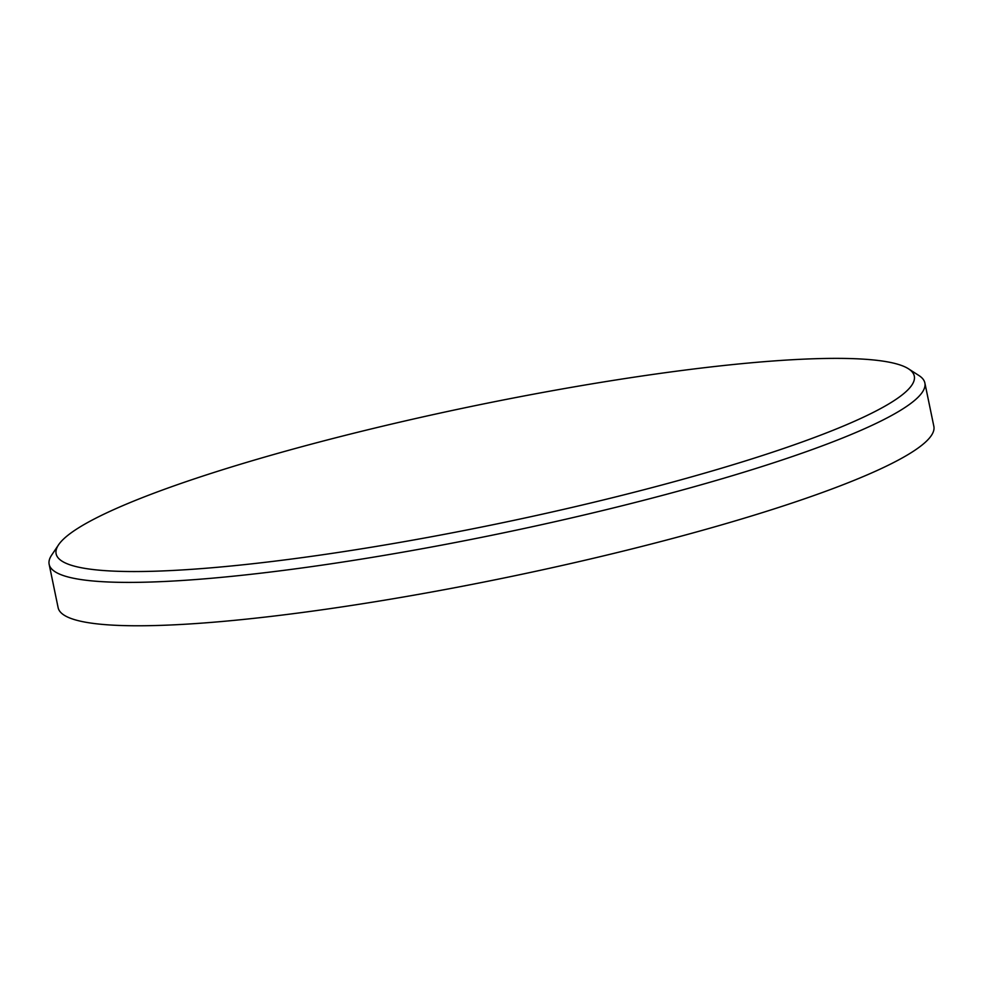 <?xml version="1.0" encoding="UTF-8"?>
<svg xmlns="http://www.w3.org/2000/svg" width="983" height="983" viewBox="0 0 983 983"><rect width="100%" height="100%" fill="white"/><g stroke="black" fill="none" stroke-linecap="round" stroke-linejoin="round"><path stroke-width="1.47" d="M406.471 420.626A438.209 60.11 -11.7 0 0 58.562 544.815A438.209 60.11 -11.7 0 0 563.947 509.292A438.209 60.11 -11.7 0 0 908.489 368.809A438.209 60.11 -11.7 0 0 406.471 420.626M908.489 368.809L918.921 375.518A447.154 61.339 168.3 0 1 924.868 382.965A447.154 61.339 168.3 0 1 567.351 518.877A447.154 61.339 168.3 0 1 49.15 564.316A447.154 61.339 168.3 0 1 51.644 555.125L58.562 544.815M49.15 564.316L58.132 607.691A447.154 61.339 -11.7 0 0 576.333 562.251A447.154 61.339 -11.7 0 0 933.85 426.327L924.868 382.965"/></g></svg>
